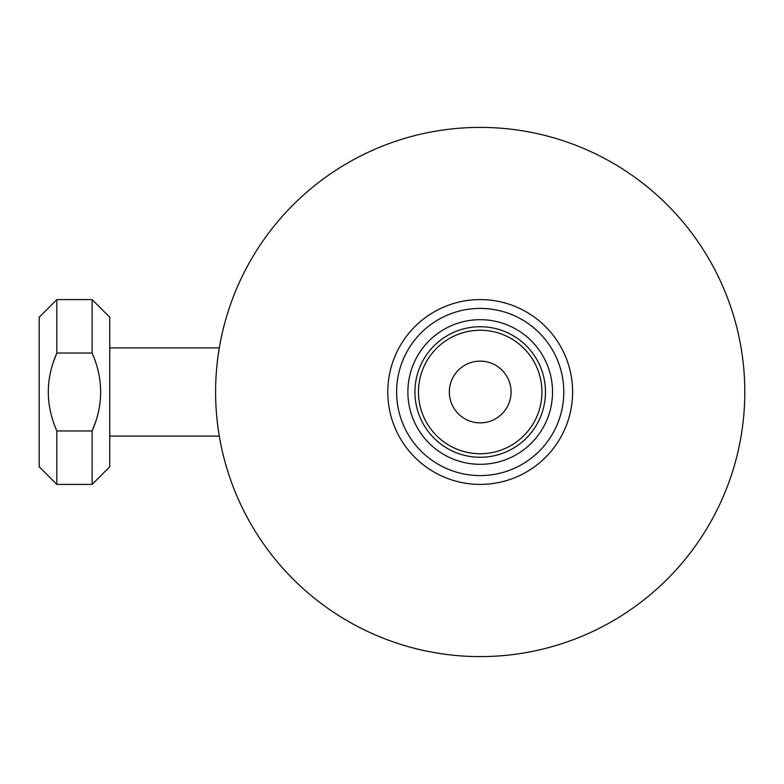 <?xml version="1.0" encoding="UTF-8"?>
<svg xmlns="http://www.w3.org/2000/svg" width="784" height="784" viewBox="0 0 784 784"><rect width="100%" height="100%" fill="white"/><g stroke="black" fill="none" stroke-linecap="round" stroke-linejoin="round"><path stroke-width="1.18" d="M53.724 361.13L56.84 353.025C45.472 378.986 45.472 404.975 56.84 430.975L92.12 430.975C103.488 405.014 103.488 379.025 92.12 353.025L92.12 299.586L56.84 299.586L56.84 353.025L92.12 353.025M480.2 361.13A30.87 30.87 0 0 0 453.466 407.435A30.87 30.87 0 0 0 506.934 407.435A30.87 30.87 0 0 0 480.2 361.13M95.236 422.87L92.12 430.975L92.12 484.414L56.84 484.414L56.84 430.975M92.12 299.586L109.76 317.226L109.76 466.774L92.12 484.414M480.2 330.26A61.74 61.74 0 0 0 426.731 422.87A61.74 61.74 0 0 0 533.669 422.87A61.74 61.74 0 0 0 480.2 330.26M480.2 326.732A65.268 65.268 0 0 1 536.726 424.634A65.268 65.268 0 0 1 423.674 424.634A65.268 65.268 0 0 1 480.2 326.732M480.2 319.676A72.324 72.324 0 0 1 542.832 428.162A72.324 72.324 0 0 1 417.568 428.162A72.324 72.324 0 0 1 480.2 319.676M480.2 308.406A83.594 83.594 0 0 0 407.807 433.797A83.594 83.594 0 0 0 552.593 433.797A83.594 83.594 0 0 0 480.2 308.406M480.2 299.586A92.414 92.414 0 0 1 560.227 438.207A92.414 92.414 0 0 1 400.173 438.207A92.414 92.414 0 0 1 480.2 299.586M744.8 392A264.6 264.6 0 0 1 480.2 656.6A264.6 264.6 0 0 1 215.6 392A264.6 264.6 0 0 1 480.2 127.4A264.6 264.6 0 0 1 744.8 392M56.84 484.414L39.2 466.774L39.2 317.226L56.84 299.586M109.76 436.1L219.304 436.1M109.76 347.9L219.304 347.9"/></g></svg>
